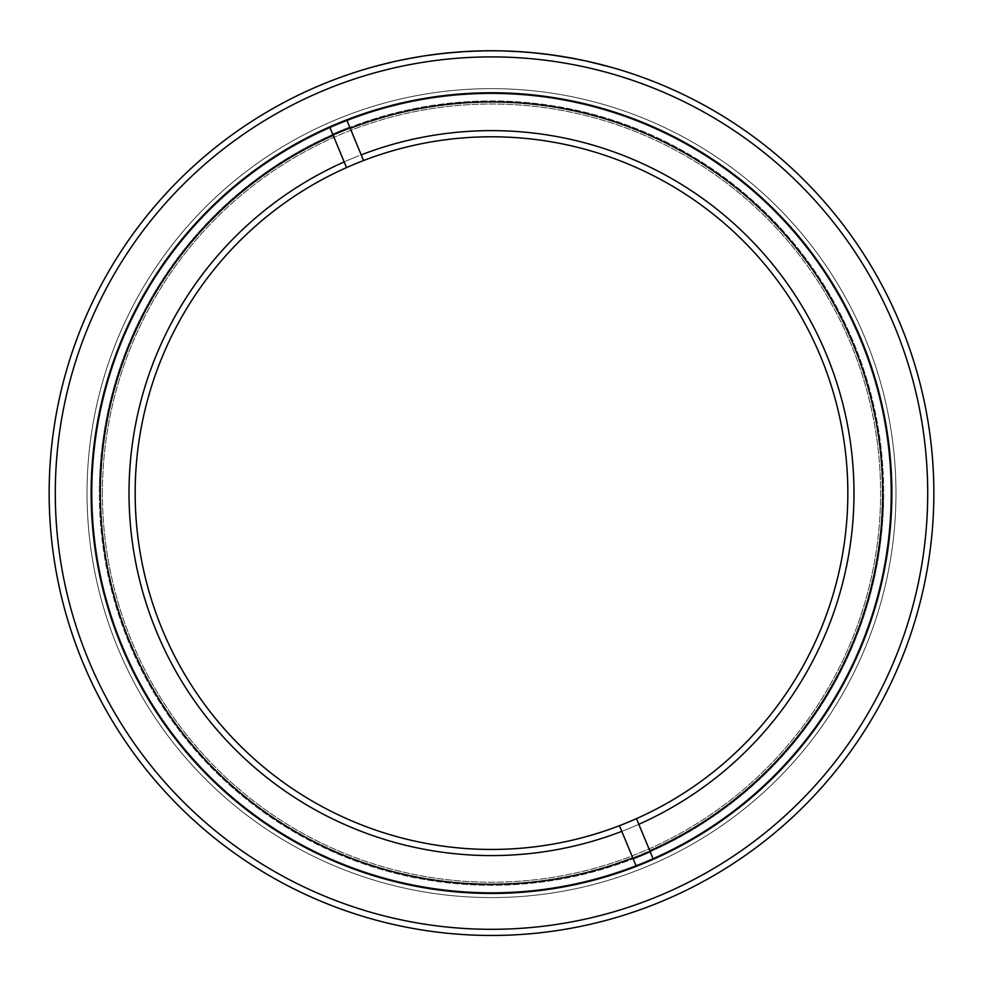 <?xml version="1.0" encoding="UTF-8"?>
<svg xmlns="http://www.w3.org/2000/svg" width="983" height="983" viewBox="0 0 983 983"><rect width="100%" height="100%" fill="white"/><g stroke="black" fill="none" stroke-linecap="round" stroke-linejoin="round"><path stroke-width="0.74" stroke-dasharray="4.92 3.69" d="M636.468 818.63A356.337 356.337 0 0 0 847.837 493.11A356.337 356.337 0 0 1 491.5 849.447A356.337 356.337 0 0 1 135.162 493.11A356.337 356.337 0 0 0 619.437 825.683M332.807 134.474A392.18 392.18 0 0 0 99.32 493.11A392.18 392.18 0 0 1 491.5 100.93A392.18 392.18 0 0 1 883.68 493.11A392.18 392.18 0 0 0 349.837 127.421L347.085 120.798A399.344 399.344 0 0 1 860.383 340.143A399.344 399.344 0 0 1 652.945 858.368L637.746 821.727M882.648 493.11A391.148 391.148 0 0 1 491.5 884.258A391.148 391.148 0 0 1 100.352 493.11A391.148 391.148 0 0 1 491.5 101.962A391.148 391.148 0 0 1 882.648 493.11M92.156 493.11A399.344 399.344 0 0 0 491.5 892.453A399.344 399.344 0 0 0 890.844 493.11A399.344 399.344 0 0 1 491.5 892.453A399.344 399.344 0 0 1 92.156 493.11A399.344 399.344 0 0 1 491.5 93.766A399.344 399.344 0 0 1 890.844 493.11A399.344 399.344 0 0 0 491.5 93.766A399.344 399.344 0 0 0 92.156 493.11M49.15 493.11A442.35 442.35 0 0 0 491.5 935.46A442.35 442.35 0 0 0 933.85 493.11A442.35 442.35 0 0 0 491.5 50.76A442.35 442.35 0 0 0 49.15 493.11A442.35 442.35 0 0 1 491.5 50.76A442.35 442.35 0 0 1 933.85 493.11M87.032 493.11A404.468 404.468 0 0 1 491.5 88.642A404.468 404.468 0 0 1 895.968 493.11A404.468 404.468 0 0 1 491.5 897.577A404.468 404.468 0 0 1 87.032 493.11A404.468 404.468 0 0 1 491.5 88.642A404.468 404.468 0 0 1 895.968 493.11A404.468 404.468 0 0 1 491.5 897.577A404.468 404.468 0 0 1 87.032 493.11M650.193 851.745A392.18 392.18 0 0 0 883.68 493.11A392.18 392.18 0 0 1 491.5 885.29A392.18 392.18 0 0 1 99.32 493.11A392.18 392.18 0 0 0 633.163 858.798M102.392 493.11A389.108 389.108 0 0 1 491.5 104.001A389.108 389.108 0 0 1 880.608 493.11A389.108 389.108 0 0 1 491.5 882.218A389.108 389.108 0 0 1 102.392 493.11A389.108 389.108 0 0 1 491.5 104.001A389.108 389.108 0 0 1 880.608 493.11A389.108 389.108 0 0 1 491.5 882.218A389.108 389.108 0 0 1 102.392 493.11M596.226 63.76L608.993 67.077L587.097 61.634L597.689 63.698M604.164 65.345L589.235 61.696M607.187 66.156L590.992 62.089M595.637 63.612L587.183 61.229L596.841 63.49M599.777 64.214L604.643 65.898M593.388 62.654L594.936 63.023M575.46 58.796L565.68 57.026M579.122 59.521L580.363 59.779M580.793 59.865L583.128 60.356M575.78 58.857L570.668 57.899M571.062 57.972L572.843 58.304M575.903 58.882L577.168 59.14M584.013 60.958L567.179 57.702L573.998 58.525A442.35 442.35 0 0 0 569.046 57.604L570.496 57.874M566.908 57.235L575.706 59.263M553.183 55.085L543.316 53.807M556.882 55.613L558.135 55.81M558.565 55.871L560.912 56.24M553.515 55.122L548.354 54.434M548.969 54.507L550.185 54.667M553.626 55.146L554.904 55.331M559.425 56.006L544.901 53.991L553.454 55.527M548.379 54.434L534.555 53.266A441.945 441.945 0 0 1 565.434 57.395L545.54 54.077L565.495 56.989M544.557 53.954L546.204 54.151M561.834 56.805L551.709 55.294M523.792 52.345L535.477 52.947A442.35 442.35 0 0 0 532.835 52.689L520.621 51.718A442.35 442.35 0 0 0 520.499 51.706L508.567 51.091A442.35 442.35 0 0 0 505.778 50.993L508.432 51.079A442.35 442.35 0 0 1 508.481 51.091L532.749 52.689A442.35 442.35 0 0 1 532.774 52.689L524.025 52.369M505.778 50.993L518.225 51.976L508.42 51.497A441.945 441.945 0 0 1 508.469 51.497L518.741 52.013M478.119 51.374A441.945 441.945 0 0 1 483.599 51.239L483.599 50.833A442.35 442.35 0 0 0 478.107 50.956L478.143 50.956A442.35 442.35 0 0 1 494.474 50.772L485.725 51.202A441.945 441.945 0 0 1 497.3 51.202L497.3 50.797A442.35 442.35 0 0 0 485.7 50.797L487.74 51.19M488.109 50.772L488.109 50.772A442.35 442.35 0 0 1 494.498 50.772M478.156 51.374A441.945 441.945 0 0 1 494.474 51.177L487.728 50.772M478.107 50.956L477.283 51.399M468.879 51.337L466.421 51.472M452.217 52.504L451.308 52.59M460.155 52.283L445.483 53.156A442.35 442.35 0 0 0 433.454 54.581L433.503 54.987A441.945 441.945 0 0 1 445.532 53.561L445.483 53.156M432.618 54.692L448.739 52.836L432.618 54.692A442.35 442.35 0 0 1 445.631 53.143L449.858 52.726M453.138 52.836L455.448 52.234M457.574 52.468L458.778 51.976M443.493 53.377L442.633 53.881L443.493 53.377A442.35 442.35 0 0 1 457.328 52.087M442.633 53.881L443.431 53.377A442.35 442.35 0 0 1 454.269 52.332L440.789 53.672L452.254 52.91M442.067 53.524L444.279 53.291M445.324 53.586L446.552 53.045M446.872 53.021L448.481 52.861M449.145 53.205L462.157 52.148A441.945 441.945 0 0 0 449.145 53.205L450.103 52.701M435.444 54.323A442.35 442.35 0 0 0 425.504 55.712L424.668 55.834L425.504 55.712A442.35 442.35 0 0 1 435.444 54.323L436.354 54.618L435.494 54.729A441.945 441.945 0 0 0 425.565 56.117A441.945 441.945 0 0 1 435.494 54.729L436.354 54.618M411.521 58.046L409.813 58.366M412.233 57.923L414.433 57.53M413.966 57.604L415.219 57.383M416.448 57.174L418.549 56.817M421.609 56.731L414.937 57.432M415.625 57.321L406.065 59.508M420.122 56.559L403.423 59.619M408.031 59.127L401.199 60.491M402.084 60.307L404.283 59.447M405.623 59.594L408.105 58.697M398.078 60.737L379.192 65.677A441.945 441.945 0 0 1 391.627 62.605L372.68 67.016M379.192 65.677L379.094 65.283A442.35 442.35 0 0 1 391.529 62.199L391.627 62.605M516.751 51.485L518.25 51.571L516.751 51.485M513.888 51.325L515.289 51.399L513.888 51.325M506.11 51.005L512.548 51.263M503.591 51.337L504.758 50.956M512.622 51.669L518.25 51.571M534.592 52.861L550.013 55.06L534.113 52.812A442.35 442.35 0 0 1 545.54 54.077M549.534 54.581L549.116 54.532A442.35 442.35 0 0 1 573.556 58.439L557.816 56.178L573.998 58.525M557.816 56.178L573.925 58.919A441.945 441.945 0 0 0 568.973 58.009L549.067 54.937A441.945 441.945 0 0 1 573.482 58.845L573.556 58.439M466.139 51.485A442.35 442.35 0 0 1 477.689 50.981A442.35 442.35 0 0 0 466.139 51.485A442.35 442.35 0 0 1 477.947 50.969L466.163 51.89A441.945 441.945 0 0 1 477.701 51.386L477.701 51.386A441.945 441.945 0 0 0 466.163 51.89L466.139 51.485M462.059 51.743L445.631 53.143L462.059 51.743A442.35 442.35 0 0 0 448.739 52.836M449.108 52.799L462.157 52.148M520.732 51.73L518.446 51.583A442.35 442.35 0 0 1 518.483 51.583L533.204 52.726M533.167 53.143L518.483 51.583A442.35 442.35 0 0 1 518.483 51.583L518.422 51.988A441.945 441.945 0 0 1 518.459 51.988L524.222 51.976M135.162 493.11A356.337 356.337 0 0 1 491.5 136.772A356.337 356.337 0 0 1 847.837 493.11A356.337 356.337 0 0 0 363.563 160.536A356.337 356.337 0 0 1 847.837 493.11A356.337 356.337 0 0 0 491.5 136.772A356.337 356.337 0 0 0 135.162 493.11A356.337 356.337 0 0 1 346.532 167.589A356.337 356.337 0 0 0 135.162 493.11M485.7 51.202A441.945 441.945 0 0 1 497.3 51.202L497.3 50.797M466.114 51.902A441.945 441.945 0 0 1 477.959 51.374M520.707 52.136L523.546 51.927M448.776 53.242A441.945 441.945 0 0 1 462.096 52.148M432.667 55.097A441.945 441.945 0 0 1 445.68 53.549M445.532 53.561L439.462 53.832M439.512 54.237L433.503 54.987M568.973 58.009L549.067 54.937M534.076 53.229A441.945 441.945 0 0 1 545.491 54.483M374.351 66.979L376.649 66.353M385.447 64.079A441.945 441.945 0 0 1 385.471 64.079L390.534 62.433A442.35 442.35 0 0 0 380.126 65.013L385.373 63.674A442.35 442.35 0 0 0 385.348 63.686L385.447 64.079M380.237 65.406A441.945 441.945 0 0 1 390.632 62.838M417.161 57.469L405.537 59.189M405.918 59.115L408.228 58.673M411.177 58.525L411.988 57.96M425.504 55.712L424.73 56.24L425.504 55.712M443.542 53.782A441.945 441.945 0 0 1 457.365 52.492M443.48 53.782A441.945 441.945 0 0 1 454.306 52.738L440.839 54.077M466.311 51.89L468.903 51.743M493.921 50.772L488.121 51.177A441.945 441.945 0 0 1 494.486 51.177M493.921 51.177L495.334 50.772M506.184 51.411L508.432 51.079M535.022 53.315L537.222 53.537L535.477 52.947M532.835 52.689L532.798 53.107A441.945 441.945 0 0 1 535.428 53.352M532.798 53.107L520.621 51.718M520.474 52.124L508.567 51.091M505.766 51.399A441.945 441.945 0 0 1 508.555 51.497M547.543 54.741L544.852 54.397M583.128 60.774L567.179 57.702M621.784 831.36L635.915 865.421A399.344 399.344 0 0 1 122.617 646.077A399.344 399.344 0 0 1 330.055 127.851L346.532 167.589M652.945 858.368A399.344 399.344 0 0 1 635.915 865.421M361.216 154.859L350.218 128.368M330.055 127.851A399.344 399.344 0 0 1 347.085 120.798M341.666 131.796A391.148 391.148 0 0 1 852.814 343.276A391.148 391.148 0 0 1 641.334 854.424A391.148 391.148 0 0 1 130.186 642.943A391.148 391.148 0 0 1 341.666 131.796M644.467 861.993A399.344 399.344 0 0 0 860.383 340.143A399.344 399.344 0 0 0 338.533 124.227A399.344 399.344 0 0 0 122.617 646.077A399.344 399.344 0 0 0 644.467 861.993M352.651 158.275A362.481 362.481 0 0 0 156.666 631.958A362.481 362.481 0 0 0 630.349 827.944A362.481 362.481 0 0 0 826.334 354.261A362.481 362.481 0 0 0 352.651 158.275M627.99 822.267A356.337 356.337 0 0 1 162.342 629.599A356.337 356.337 0 0 1 355.01 163.952A356.337 356.337 0 0 1 820.658 356.62A356.337 356.337 0 0 1 627.99 822.267M853.981 493.11A362.481 362.481 0 0 1 491.5 855.591A362.481 362.481 0 0 1 129.019 493.11A362.481 362.481 0 0 0 491.5 855.591A362.481 362.481 0 0 0 853.981 493.11A362.481 362.481 0 0 0 491.5 130.628A362.481 362.481 0 0 0 129.019 493.11A362.481 362.481 0 0 1 491.5 130.628A362.481 362.481 0 0 1 853.981 493.11M927.706 493.11A436.206 436.206 0 0 1 491.5 929.316A436.206 436.206 0 0 1 55.294 493.11A436.206 436.206 0 0 1 491.5 56.903A436.206 436.206 0 0 1 927.706 493.11"/><path stroke-width="1.47" d="M330.055 127.851L346.532 167.589A356.337 356.337 0 0 1 363.563 160.536A356.337 356.337 0 0 0 162.342 629.599A356.337 356.337 0 0 0 636.468 818.63A356.337 356.337 0 0 1 619.437 825.683L635.915 865.421M91.136 493.11A400.364 400.364 0 0 1 491.5 92.746A400.364 400.364 0 0 1 891.864 493.11A400.364 400.364 0 0 1 491.5 893.473A400.364 400.364 0 0 1 91.136 493.11M637.746 821.727L636.468 818.63A356.337 356.337 0 0 0 820.658 356.62A356.337 356.337 0 0 0 363.563 160.536L349.837 127.421A392.18 392.18 0 0 0 332.807 134.474M933.85 493.11A442.35 442.35 0 0 1 491.5 935.46A442.35 442.35 0 0 1 49.15 493.11A442.35 442.35 0 0 1 491.5 50.76A442.35 442.35 0 0 1 933.85 493.11A442.35 442.35 0 0 0 491.5 50.76A442.35 442.35 0 0 0 49.15 493.11M597.689 63.698L604.164 65.345M604.742 65.505L607.187 66.156M587.183 61.229L587.92 61.401M589.235 61.696L595.796 63.231M596.841 63.49L599.777 64.214M590.992 62.089L593.388 62.654M594.936 63.023L596.325 63.354M578.36 59.373L579.122 59.521M583.128 60.356L584.099 60.565M572.843 58.304L575.903 58.882M577.168 59.14L583.214 60.368M567.24 57.297L567.855 57.395M568.248 57.469L569.022 57.604M570.496 57.874L572.339 58.206M572.536 58.243L578.79 59.459M574.047 58.525L575.46 58.796M556.108 55.503L556.882 55.613M560.912 56.24L561.895 56.4M548.354 54.434L548.969 54.507M550.333 54.692L553.626 55.146M554.904 55.331L559.425 56.006M544.901 53.991L545.516 54.065M545.909 54.114L548.379 54.434M549.534 54.581L556.538 55.564M546.204 54.151L547.568 54.323M551.758 54.888L553.183 55.085M518.766 51.595L508.211 51.079M521.985 51.816L520.744 51.73M532.774 52.689L535.059 52.91M494.474 50.772L488.109 50.772M477.271 50.993L478.143 50.956M470.206 51.276L470.832 51.239M467.871 51.386L468.879 51.337M456.456 52.148L460.13 51.878M433.454 54.581L445.631 53.143M449.858 52.726L453.102 52.431M442.583 53.475L443.431 53.377M440.789 53.672L442.067 53.524M444.279 53.291L445.274 53.18M448.481 52.861L449.108 52.799A442.35 442.35 0 0 1 462.133 51.73M450.103 52.701L451.308 52.59M435.444 54.323L436.305 54.212M424.668 55.834L425.504 55.712M412.233 57.923L413.487 57.69M414.433 57.53L416.546 57.161M415.219 57.383L416.448 57.174M418.549 56.817L421.547 56.326M414.937 57.432L415.625 57.321M405.979 59.103L420.122 56.559M403.423 59.619L407.957 58.722M401.113 60.098L401.998 59.914M404.283 59.447L405.918 59.115M375.457 66.254L379.094 65.283M391.529 62.199L398.078 60.737M372.52 67.065L374.24 66.586M550.075 54.655L534.113 52.812M534.592 52.861A442.35 442.35 0 0 1 565.495 56.989M573.556 58.439L557.877 55.773M524.05 51.964L522.759 51.866M533.204 52.726L522.87 51.878M477.947 50.969L466.102 51.485M485.7 50.797A442.35 442.35 0 0 1 497.3 50.797M633.163 858.798A392.18 392.18 0 0 0 650.193 851.745M385.373 63.674L390.534 62.433M380.126 65.013L385.348 63.686M409.813 58.366L411.521 58.046M652.945 858.368L636.468 818.63M619.437 825.683L621.784 831.36A362.481 362.481 0 0 1 156.666 631.958A362.481 362.481 0 0 1 344.185 161.912M346.532 167.589A356.337 356.337 0 0 1 363.563 160.536L361.216 154.859A362.481 362.481 0 0 1 826.334 354.261A362.481 362.481 0 0 1 638.815 824.307M649.8 850.799A391.148 391.148 0 0 0 852.814 343.276A391.148 391.148 0 0 0 350.218 128.368L347.085 120.798M333.2 135.421A391.148 391.148 0 0 0 130.186 642.943A391.148 391.148 0 0 0 632.782 857.852M55.294 493.11A436.206 436.206 0 0 0 491.5 929.316A436.206 436.206 0 0 0 927.706 493.11A436.206 436.206 0 0 0 491.5 56.903A436.206 436.206 0 0 0 55.294 493.11"/></g></svg>
